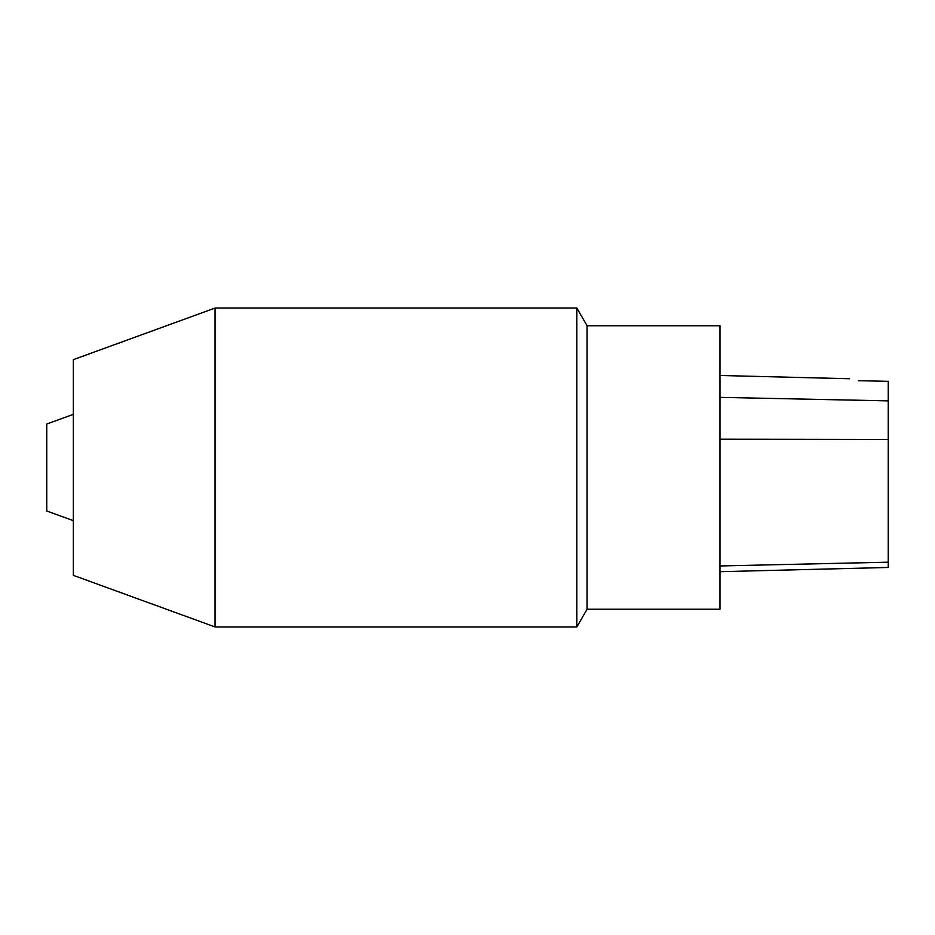 <?xml version="1.0" encoding="UTF-8"?>
<svg xmlns="http://www.w3.org/2000/svg" width="935" height="935" viewBox="0 0 935 935"><rect width="100%" height="100%" fill="white"/><g stroke="black" fill="none" stroke-linecap="round" stroke-linejoin="round"><path stroke-width="1.4" d="M587.087 609.223L587.087 325.777L719.95 325.777L719.95 609.223L587.087 609.223L576.848 626.941L576.848 308.059L215.05 308.059L215.05 626.941L576.848 626.941M73.327 414.357L46.75 424.022L46.75 510.977L73.327 520.643M215.05 308.059L73.327 359.648L73.327 575.352L215.05 626.941M858.575 380.72C847.098 378.161 847.098 378.161 858.575 380.72A18629.711 1364.632 -178.7 0 0 888.25 381.34L888.25 567.463L719.95 571.694M719.95 397.352L888.25 400.881M719.95 439.193L888.25 439.438M719.95 565.956L888.25 562.18L719.95 565.956M587.087 325.777L576.848 308.059M849.553 378.745L719.95 375.484"/></g></svg>
